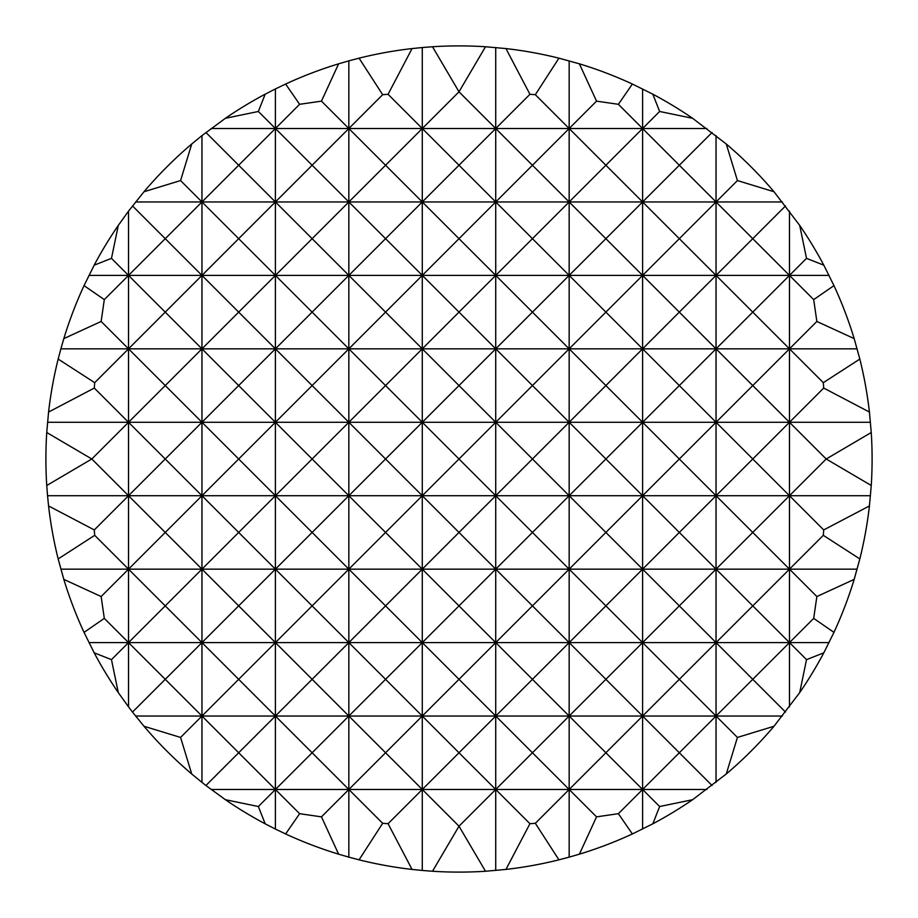 <?xml version="1.0" encoding="UTF-8"?>
<svg xmlns="http://www.w3.org/2000/svg" width="918" height="918" viewBox="0 0 918 918"><rect width="100%" height="100%" fill="white"/><g stroke="black" fill="none" stroke-linecap="round" stroke-linejoin="round"><path stroke-width="1.38" d="M459 45.9A413.1 413.1 0 0 1 485.496 46.749L459 91.8L432.504 46.749A413.1 413.1 0 0 1 459 45.9M505.944 48.574A413.1 413.1 0 0 1 558.936 58.167L535.332 94.692L529.938 94.302L505.944 48.574L485.496 46.749M579.384 63.824A413.1 413.1 0 0 1 632.376 84.043L618.388 104.308L596.539 101.141L579.384 63.824L558.936 58.167M652.824 94.187A413.1 413.1 0 0 1 692.608 118.296L659.64 111.48L652.824 94.187L632.376 84.043M726.264 144A413.1 413.1 0 0 1 774 191.736L737.429 180.571L726.264 144L692.608 118.296M799.704 225.392A413.1 413.1 0 0 1 823.813 265.176L806.52 258.36L799.704 225.392L774 191.736M833.957 285.624A413.1 413.1 0 0 1 854.176 338.616L816.859 321.461L813.692 299.612L833.957 285.624L823.813 265.176M859.833 359.064A413.1 413.1 0 0 1 869.426 412.056L823.698 388.062L823.308 382.668L859.833 359.064L854.176 338.616M871.251 432.504A413.1 413.1 0 0 1 871.251 485.496L826.2 459L871.251 432.504L869.426 412.056M869.426 505.944A413.1 413.1 0 0 1 859.833 558.936L823.308 535.332L823.698 529.938L869.426 505.944L871.251 485.496M854.176 579.384A413.1 413.1 0 0 1 833.957 632.376L813.692 618.388L816.859 596.539L854.176 579.384L859.833 558.936M823.813 652.824A413.1 413.1 0 0 1 799.704 692.608L806.52 659.64L823.813 652.824L833.957 632.376M774 726.264A413.1 413.1 0 0 1 726.264 774L737.429 737.429L774 726.264L799.704 692.608M692.608 799.704A413.1 413.1 0 0 1 652.824 823.813L659.64 806.52L692.608 799.704L726.264 774M659.64 806.52L642.6 789.48L618.388 813.692L632.376 833.957L652.824 823.813M632.376 833.957A413.1 413.1 0 0 1 579.384 854.176L596.539 816.859L569.16 789.48L569.16 857.137L579.384 854.176M558.936 859.833A413.1 413.1 0 0 1 505.944 869.426L529.938 823.698L495.72 789.48L532.44 752.76L569.16 789.48L605.88 752.76L569.16 716.04L569.16 789.48L535.332 823.308L558.936 859.833L569.16 857.137M569.16 60.863L569.16 128.52L532.44 165.24L495.72 128.52L495.72 201.96L532.44 165.24L569.16 201.96L605.88 165.24L569.16 128.52L569.16 569.16L532.44 605.88L495.72 569.16L495.72 642.6L532.44 605.88L569.16 642.6L605.88 605.88L569.16 569.16L569.16 642.6L532.44 679.32L495.72 642.6L495.72 716.04L532.44 679.32L569.16 716.04L605.88 679.32L569.16 642.6L569.16 716.04L532.44 752.76L495.72 716.04L495.72 789.48L459 826.2L485.496 871.251L505.944 869.426M485.496 871.251A413.1 413.1 0 0 1 432.504 871.251L459 826.2L422.28 789.48L422.28 870.459L432.504 871.251M495.72 47.541L495.72 128.52L459 165.24L495.72 201.96L495.72 569.16L459 605.88L495.72 642.6L459 679.32L495.72 716.04L459 752.76L495.72 789.48L495.72 870.459M432.504 46.749L422.28 47.541L422.28 128.52L385.56 165.24L422.28 201.96L459 165.24L422.28 128.52L422.28 569.16L385.56 605.88L422.28 642.6L459 605.88L422.28 569.16L422.28 642.6L385.56 679.32L422.28 716.04L459 679.32L422.28 642.6L422.28 716.04L385.56 752.76L422.28 789.48L459 752.76L422.28 716.04L422.28 789.48L388.062 823.698L412.056 869.426L422.28 870.459M359.064 859.833L382.668 823.308L348.84 789.48L348.84 857.137L359.064 859.833A413.1 413.1 0 0 0 412.056 869.426M359.064 58.167A413.1 413.1 0 0 1 412.056 48.574L388.062 94.302L382.668 94.692L359.064 58.167L348.84 60.863L348.84 128.52L312.12 165.24L348.84 201.96L385.56 165.24L348.84 128.52L348.84 569.16L312.12 605.88L348.84 642.6L385.56 605.88L348.84 569.16L348.84 642.6L312.12 679.32L348.84 716.04L385.56 679.32L348.84 642.6L348.84 716.04L312.12 752.76L348.84 789.48L385.56 752.76L348.84 716.04L348.84 789.48L321.461 816.859L338.616 854.176L348.84 857.137M285.624 833.957L299.612 813.692L275.4 789.48L275.4 829.057L285.624 833.957A413.1 413.1 0 0 0 338.616 854.176M285.624 84.043A413.1 413.1 0 0 1 338.616 63.824L321.461 101.141L299.612 104.308L285.624 84.043L275.4 88.943L275.4 128.52L238.68 165.24L275.4 201.96L312.12 165.24L275.4 128.52L275.4 569.16L238.68 605.88L275.4 642.6L312.12 605.88L275.4 569.16L275.4 642.6L238.68 679.32L275.4 716.04L312.12 679.32L275.4 642.6L275.4 716.04L238.68 752.76L275.4 789.48L312.12 752.76L275.4 716.04L275.4 789.48L258.36 806.52L265.176 823.813L275.4 829.057M642.6 88.943L642.6 128.52L605.88 165.24L642.6 201.96L679.32 165.24L642.6 128.52L642.6 569.16L605.88 605.88L642.6 642.6L679.32 605.88L642.6 569.16L642.6 642.6L605.88 679.32L642.6 716.04L679.32 679.32L642.6 642.6L642.6 716.04L605.88 752.76L642.6 789.48L679.32 752.76L642.6 716.04L642.6 829.057M201.96 782.388L205.93 785.51L238.68 752.76L201.96 716.04L201.96 782.388L191.736 774A413.1 413.1 0 0 1 144 726.264L180.571 737.429L191.736 774M225.392 118.296A413.1 413.1 0 0 1 265.176 94.187L258.36 111.48L225.392 118.296L201.96 135.612L201.96 201.96L165.24 238.68L201.96 275.4L238.68 238.68L275.4 275.4L312.12 238.68L348.84 275.4L385.56 238.68L422.28 275.4L459 238.68L495.72 275.4L532.44 238.68L495.72 201.96L459 238.68L422.28 201.96L385.56 238.68L348.84 201.96L312.12 238.68L275.4 201.96L238.68 238.68L201.96 201.96L201.96 569.16L165.24 605.88L201.96 642.6L238.68 605.88L201.96 569.16L201.96 642.6L165.24 679.32L201.96 716.04L238.68 679.32L201.96 642.6L201.96 716.04L180.571 737.429M737.429 737.429L716.04 716.04L716.04 782.388M716.04 135.612L716.04 201.96L679.32 238.68L642.6 201.96L605.88 238.68L569.16 201.96L532.44 238.68L569.16 275.4L605.88 238.68L642.6 275.4L679.32 238.68L716.04 275.4L752.76 238.68L716.04 201.96L716.04 569.16L679.32 605.88L716.04 642.6L752.76 605.88L716.04 569.16L716.04 642.6L679.32 679.32L716.04 716.04L752.76 679.32L716.04 642.6L716.04 716.04L679.32 752.76L712.07 785.51M94.187 652.824L111.48 659.64L118.296 692.608A413.1 413.1 0 0 1 94.187 652.824L84.043 632.376A413.1 413.1 0 0 1 63.824 579.384L101.141 596.539L104.308 618.388L84.043 632.376M128.52 706.86L132.49 712.07L165.24 679.32L128.52 642.6L128.52 706.86L118.296 692.608M104.308 618.388L128.52 642.6L165.24 605.88L128.52 569.16L128.52 642.6L111.48 659.64M806.52 659.64L789.48 642.6L789.48 706.86M816.859 596.539L789.48 569.16L789.48 642.6L752.76 679.32L785.51 712.07M101.141 321.461L63.824 338.616A413.1 413.1 0 0 1 84.043 285.624L104.308 299.612L101.141 321.461L128.52 348.84L165.24 312.12L201.96 348.84L238.68 312.12L275.4 348.84L312.12 312.12L348.84 348.84L385.56 312.12L422.28 348.84L459 312.12L495.72 348.84L532.44 312.12L495.72 275.4L459 312.12L422.28 275.4L385.56 312.12L348.84 275.4L312.12 312.12L275.4 275.4L238.68 312.12L201.96 275.4L165.24 312.12L128.52 275.4L128.52 569.16L101.141 596.539M813.692 299.612L789.48 275.4L789.48 569.16L752.76 605.88L789.48 642.6L813.692 618.388M144 191.736A413.1 413.1 0 0 1 191.736 144L180.571 180.571L144 191.736L128.52 211.14L128.52 275.4L104.308 299.612M789.48 211.14L789.48 275.4L752.76 312.12L789.48 348.84L716.04 348.84L679.32 385.56L716.04 422.28L752.76 385.56L716.04 348.84L752.76 312.12L716.04 275.4L679.32 312.12L716.04 348.84L642.6 348.84L605.88 385.56L642.6 422.28L679.32 385.56L642.6 348.84L679.32 312.12L642.6 275.4L605.88 312.12L642.6 348.84L569.16 348.84L605.88 312.12L569.16 275.4L532.44 312.12L569.16 348.84L532.44 385.56L495.72 348.84L459 385.56L495.72 422.28L532.44 385.56L569.16 422.28L605.88 385.56L569.16 348.84L422.28 348.84L385.56 385.56L422.28 422.28L459 385.56L422.28 348.84L348.84 348.84L312.12 385.56L348.84 422.28L385.56 385.56L348.84 348.84L275.4 348.84L238.68 385.56L275.4 422.28L312.12 385.56L275.4 348.84L201.96 348.84L165.24 385.56L201.96 422.28L238.68 385.56L201.96 348.84L128.52 348.84L94.692 382.668L94.302 388.062L48.574 412.056A413.1 413.1 0 0 1 58.167 359.064L94.692 382.668M823.308 382.668L789.48 348.84L816.859 321.461M94.302 388.062L128.52 422.28L165.24 385.56L128.52 348.84L60.863 348.84L58.167 359.064M857.137 348.84L789.48 348.84L752.76 385.56L789.48 422.28L823.698 388.062M46.749 432.504L91.8 459L46.749 485.496A413.1 413.1 0 0 1 46.749 432.504L48.574 412.056M823.698 529.938L789.48 495.72L826.2 459L789.48 422.28L752.76 459L789.48 495.72L716.04 495.72L679.32 532.44L716.04 569.16L752.76 532.44L716.04 495.72L752.76 459L716.04 422.28L679.32 459L716.04 495.72L642.6 495.72L605.88 532.44L642.6 569.16L679.32 532.44L642.6 495.72L679.32 459L642.6 422.28L605.88 459L642.6 495.72L569.16 495.72L532.44 532.44L569.16 569.16L605.88 532.44L569.16 495.72L605.88 459L569.16 422.28L532.44 459L569.16 495.72L495.72 495.72L532.44 459L495.72 422.28L459 459L495.72 495.72L459 532.44L495.72 569.16L532.44 532.44L495.72 495.72L422.28 495.72L459 459L422.28 422.28L385.56 459L422.28 495.72L385.56 532.44L422.28 569.16L459 532.44L422.28 495.72L348.84 495.72L385.56 459L348.84 422.28L312.12 459L348.84 495.72L312.12 532.44L348.84 569.16L385.56 532.44L348.84 495.72L275.4 495.72L312.12 459L275.4 422.28L238.68 459L275.4 495.72L238.68 532.44L275.4 569.16L312.12 532.44L275.4 495.72L201.96 495.72L238.68 459L201.96 422.28L165.24 459L201.96 495.72L165.24 532.44L201.96 569.16L238.68 532.44L201.96 495.72L128.52 495.72L165.24 459L128.52 422.28L91.8 459L128.52 495.72L94.302 529.938L94.692 535.332L58.167 558.936A413.1 413.1 0 0 1 48.574 505.944L94.302 529.938M94.692 535.332L128.52 569.16L165.24 532.44L128.52 495.72L47.541 495.72L48.574 505.944M870.459 495.72L789.48 495.72L752.76 532.44L789.48 569.16L823.308 535.332M596.539 816.859L618.388 813.692M529.938 823.698L535.332 823.308M265.176 823.813A413.1 413.1 0 0 1 225.392 799.704L258.36 806.52M299.612 813.692L321.461 816.859M382.668 823.308L388.062 823.698M205.93 785.51L225.392 799.704M132.49 712.07L144 726.264M58.167 558.936L63.824 579.384M46.749 485.496L47.541 495.72M63.824 338.616L60.863 348.84M94.187 265.176A413.1 413.1 0 0 1 118.296 225.392L111.48 258.36L94.187 265.176L84.043 285.624M128.52 211.14L118.296 225.392M201.96 135.612L191.736 144M275.4 88.943L265.176 94.187M348.84 60.863L338.616 63.824M422.28 47.541L412.056 48.574M388.062 94.302L422.28 128.52L459 91.8L495.72 128.52L529.938 94.302M321.461 101.141L348.84 128.52L382.668 94.692M258.36 111.48L275.4 128.52L299.612 104.308M180.571 180.571L201.96 201.96L238.68 165.24L205.93 132.49M111.48 258.36L128.52 275.4L165.24 238.68L132.49 205.93M535.332 94.692L569.16 128.52L596.539 101.141M618.388 104.308L642.6 128.52L659.64 111.48M712.07 132.49L679.32 165.24L716.04 201.96L737.429 180.571M785.51 205.93L752.76 238.68L789.48 275.4L806.52 258.36M870.459 422.28L47.541 422.28M829.057 275.4L88.943 275.4M782.388 201.96L135.612 201.96M706.86 128.52L211.14 128.52M857.137 569.16L60.863 569.16M829.057 642.6L88.943 642.6M782.388 716.04L135.612 716.04M706.86 789.48L211.14 789.48"/></g></svg>
